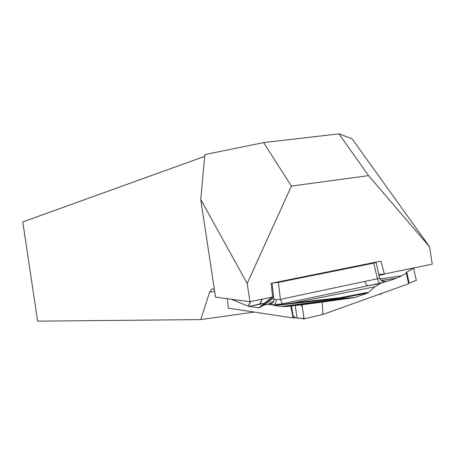 <?xml version="1.0" encoding="UTF-8"?>
<svg xmlns="http://www.w3.org/2000/svg" width="455" height="455" viewBox="0 0 455 455"><rect width="100%" height="100%" fill="white"/><g stroke="black" fill="none" stroke-linecap="round" stroke-linejoin="round"><path stroke-width="0.68" d="M249.954 301.711L247.184 283.482L200.752 199.495L215.539 297.115L249.954 301.711L272.642 297.035L271.14 283.306L381.011 261.113L384.361 274.012L378.787 274.416M247.184 283.482L291.388 186.078L263.644 142.608L338.935 133.838L368.544 175.63L429.611 246.877L432.25 264.145L384.361 274.012M291.388 186.078L368.544 175.63M214.333 289.135L211.723 289.158L213.008 288.976M338.935 133.838L352.068 138.781L429.611 246.877M254.118 312.062L200.769 319.586L37.651 321.162L22.75 221.943L204.659 156.383M200.752 199.495L204.824 154.569L263.644 142.608M378.577 294.516L381.051 294.163L381.37 293.515M200.769 319.586L209.545 292.235L211.723 289.158M274.592 305.55L293.714 302.876L339.908 297.752L366.866 292.554L368.18 292.781L367.714 292.98L340.647 298.201L339.908 297.752L340.363 298.252L274.592 305.55L281.543 306.477L342.518 298.48L340.647 298.201L342.797 298.435L354.98 297.462L367.714 292.98M383.178 281.497L384.759 281.543C384.845 281.969 383.343 282.515 380.243 283.186L367.754 285.786L380.152 283.533L374.965 286.741L368.18 292.781M323.044 314.399L304.088 318.898L297.092 317.852L293.105 317.948L228.364 308.177L227.369 298.696M406.349 269.479L413.623 268.166L416.331 280.405L408.567 283.329M406.321 269.485L413.618 268.171L406.127 272.556L408.653 283.744L323.016 314.405M282.47 303.809L280.348 299.373L364.973 281.389L366.076 284.438L367.754 285.786L282.47 303.809L274.405 304.679C271.334 304.873 269.9 304.725 270.116 304.219L271.527 302.2L267.904 304.338L263.826 305.117L273.774 298.002M293.105 317.948L290.722 306.022L286.349 306.534L354.763 297.519L342.626 298.486L281.645 306.482L286.349 306.534M274.234 305.43L272.926 305.009L274.655 304.56L275.502 303.616L276.1 301.597L276.088 299.669L280.348 299.373L278.414 282.413L272.391 283.05M267.904 304.338L272.926 305.009M258.758 307.961L263.826 305.117M258.73 307.79L264.406 303.371L265.982 302.837L264.435 303.314L272.17 297.132M262.251 299.174L260.055 303.917L264.406 303.371L249.056 306.454L258.377 307.773M249.056 306.454L259.828 303.946L262.017 299.219M250.762 301.54L248.345 306.221L248.902 306.414M248.345 306.221L231.066 299.191M273.626 296.705L260.01 307.216M271.527 302.2L273.728 301.244M322.925 314.342L322.203 302.097L301.972 304.77L304.105 318.801M406.469 273.102L401.685 275.827L379.971 279.097M381.165 280.519L396.413 278.232L401.685 275.827M396.413 278.232L381.171 280.547M384.589 281.486L388.24 281.065L396.299 278.278M388.24 281.065L384.759 281.543L381.535 280.803L382.757 281.389M380.152 283.533L386.267 281.418M353.979 297.667L322.203 302.097M376.109 262.279L373.93 263.121L278.414 282.413L278.119 281.895M293.35 317.926L291.53 305.919L293.009 315.656L295.579 317.789L302.382 318.648L303.968 317.897L302.467 308.012L301.267 304.753L291.53 305.919L295.21 305.464L297.092 317.852M301.972 304.77L295.21 305.464M291.53 305.919L290.722 306.022M272.079 283.112L273.921 299.305L276.088 299.669M270.116 304.219C272.647 303.644 273.921 302.057 273.938 299.47M374.965 286.741L293.714 302.876L294.294 303.349M379.038 275.525L387.592 273.347M380.243 283.186L378.549 281.844L377.44 278.813L379.618 278.113M379.658 278.295L381.529 280.798L379.754 278.221M209.545 292.235L214.692 291.513M364.973 281.389L377.44 278.813L373.601 262.609M353.717 297.707L286.445 306.528M301.915 304.674L322.333 301.978M248.157 306.152L250.517 301.591M406.753 272.096L409.153 283.067M380.044 279.046L401.793 275.77M406.127 272.539L406.23 273.017M379.641 278.232L376.092 262.347M376.205 262.347L375.904 262.143"/></g></svg>
